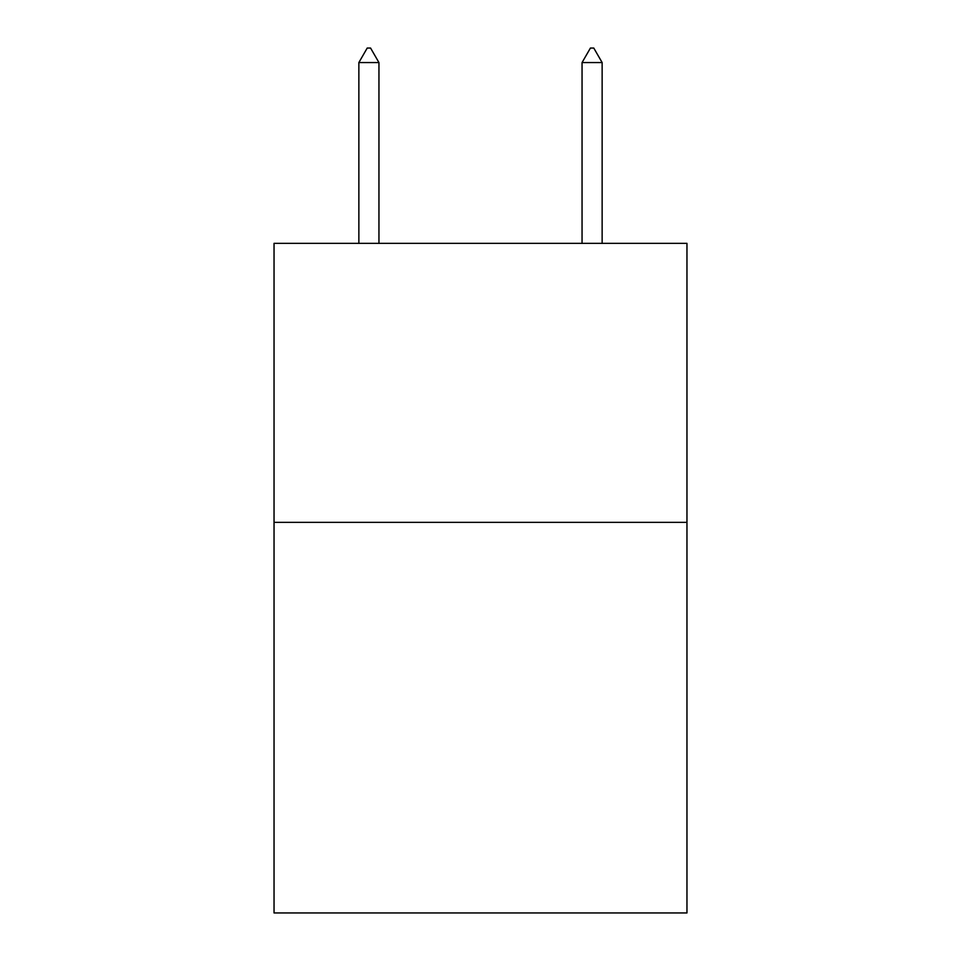<?xml version="1.0" encoding="UTF-8"?>
<svg xmlns="http://www.w3.org/2000/svg" width="961" height="961" viewBox="0 0 961 961"><rect width="100%" height="100%" fill="white"/><g stroke="black" fill="none" stroke-linecap="round" stroke-linejoin="round"><path stroke-width="1.44" d="M686.959 522.352L686.959 912.95L274.041 912.95L274.041 243.349L686.959 243.349L686.959 522.352L274.041 522.352M378.946 62.561L370.574 48.05L367.222 48.05L358.861 62.561L378.946 62.561L378.946 243.349M358.861 62.561L358.861 243.349M590.426 48.05L593.778 48.05L602.139 62.561L582.054 62.561L590.426 48.05M602.139 243.349L602.139 62.561M582.054 243.349L582.054 62.561"/></g></svg>
